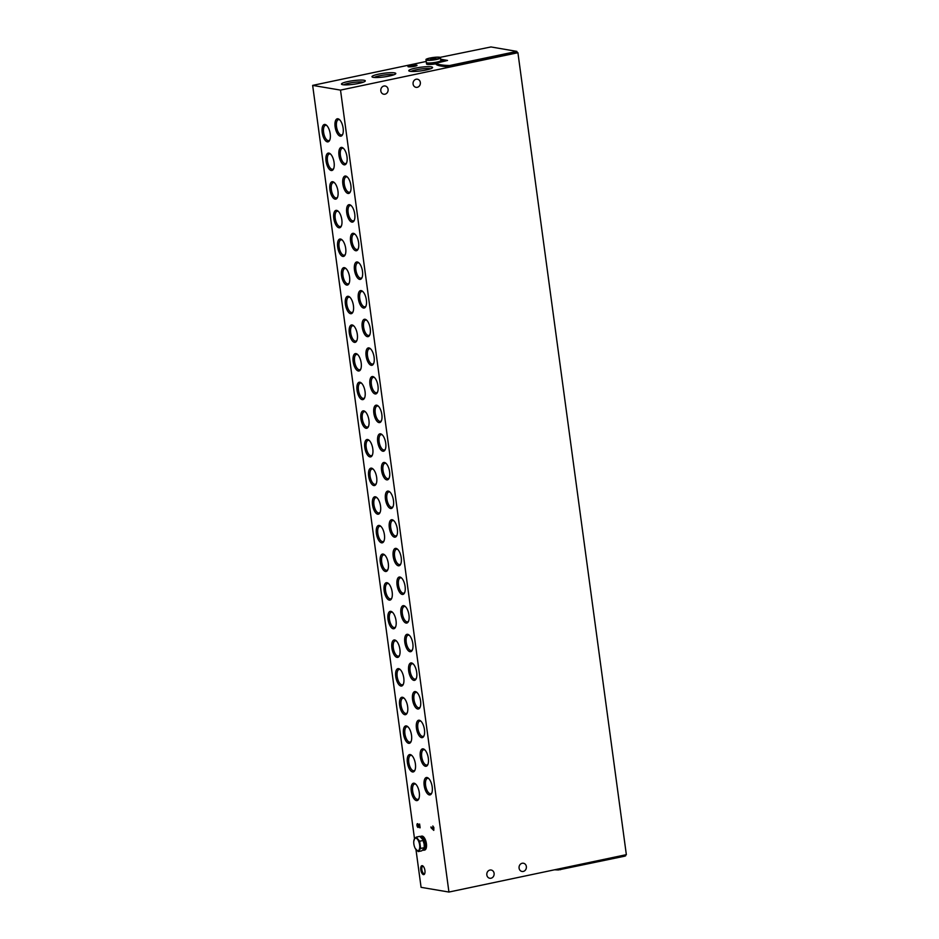 <?xml version="1.0" encoding="UTF-8"?>
<svg xmlns="http://www.w3.org/2000/svg" width="939" height="939" viewBox="0 0 939 939"><rect width="100%" height="100%" fill="white"/><g stroke="black" fill="none" stroke-linecap="round" stroke-linejoin="round"><path stroke-width="1.41" d="M415.965 849.56L421.083 887.332L448.936 892.05L626.348 854.666L517.917 52.713L517.037 52.572M426.2 61.458L312.652 85.39L340.517 90.109L448.936 892.05M312.652 85.39L414.522 838.832M423.466 874.62A4.566 1.972 78.1 0 1 420.731 869.068A4.566 1.972 78.1 0 1 422.961 866.028A4.566 1.972 78.1 0 1 424.792 869.737A4.566 1.972 78.1 0 1 424.616 873.88A4.566 1.972 78.1 0 1 423.466 874.62M429.358 794.922A8.885 3.838 78.1 0 1 424.041 784.112A8.885 3.838 78.1 0 1 428.372 778.196A8.885 3.838 78.1 0 1 431.94 785.427A8.885 3.838 78.1 0 1 431.588 793.478A8.885 3.838 78.1 0 1 429.358 794.922M340.294 136.178A8.885 3.838 78.1 0 1 334.977 125.38A8.885 3.838 78.1 0 1 339.308 119.464A8.885 3.838 78.1 0 1 342.876 126.683A8.885 3.838 78.1 0 1 342.524 134.735A8.885 3.838 78.1 0 1 340.294 136.178M344.167 164.83A8.885 3.838 78.1 0 1 338.85 154.019A8.885 3.838 78.1 0 1 343.181 148.104A8.885 3.838 78.1 0 1 346.749 155.322A8.885 3.838 78.1 0 1 346.397 163.374A8.885 3.838 78.1 0 1 344.167 164.83M348.04 193.469A8.885 3.838 78.1 0 1 342.712 182.659A8.885 3.838 78.1 0 1 347.054 176.743A8.885 3.838 78.1 0 1 350.623 183.962A8.885 3.838 78.1 0 1 350.27 192.014A8.885 3.838 78.1 0 1 348.04 193.469M351.914 222.109A8.885 3.838 78.1 0 1 346.585 211.298A8.885 3.838 78.1 0 1 350.928 205.383A8.885 3.838 78.1 0 1 354.496 212.613A8.885 3.838 78.1 0 1 354.144 220.653A8.885 3.838 78.1 0 1 351.914 222.109M355.787 250.748A8.885 3.838 78.1 0 1 350.458 239.938A8.885 3.838 78.1 0 1 354.801 234.022A8.885 3.838 78.1 0 1 358.369 241.253A8.885 3.838 78.1 0 1 358.017 249.293A8.885 3.838 78.1 0 1 355.787 250.748M359.66 279.388A8.885 3.838 78.1 0 1 354.332 268.577A8.885 3.838 78.1 0 1 358.675 262.662A8.885 3.838 78.1 0 1 362.243 269.892A8.885 3.838 78.1 0 1 361.891 277.932A8.885 3.838 78.1 0 1 359.66 279.388M363.534 308.027A8.885 3.838 78.1 0 1 358.205 297.217A8.885 3.838 78.1 0 1 362.548 291.301A8.885 3.838 78.1 0 1 366.116 298.532A8.885 3.838 78.1 0 1 365.764 306.584A8.885 3.838 78.1 0 1 363.534 308.027M367.407 336.667A8.885 3.838 78.1 0 1 362.078 325.856A8.885 3.838 78.1 0 1 366.421 319.953A8.885 3.838 78.1 0 1 369.978 327.171A8.885 3.838 78.1 0 1 369.637 335.223A8.885 3.838 78.1 0 1 367.407 336.667M371.281 365.306A8.885 3.838 78.1 0 1 365.952 354.496A8.885 3.838 78.1 0 1 370.283 348.592A8.885 3.838 78.1 0 1 373.851 355.811A8.885 3.838 78.1 0 1 373.511 363.863A8.885 3.838 78.1 0 1 371.281 365.306M375.154 393.946A8.885 3.838 78.1 0 1 369.825 383.147A8.885 3.838 78.1 0 1 374.156 377.232A8.885 3.838 78.1 0 1 377.724 384.45A8.885 3.838 78.1 0 1 377.384 392.502A8.885 3.838 78.1 0 1 375.154 393.946M379.027 422.597A8.885 3.838 78.1 0 1 373.699 411.787A8.885 3.838 78.1 0 1 378.03 405.871A8.885 3.838 78.1 0 1 381.598 413.09A8.885 3.838 78.1 0 1 381.257 421.142A8.885 3.838 78.1 0 1 379.027 422.597M382.889 451.236A8.885 3.838 78.1 0 1 377.572 440.426A8.885 3.838 78.1 0 1 381.903 434.511A8.885 3.838 78.1 0 1 385.471 441.729A8.885 3.838 78.1 0 1 385.119 449.781A8.885 3.838 78.1 0 1 382.889 451.236M386.762 479.876A8.885 3.838 78.1 0 1 381.445 469.066A8.885 3.838 78.1 0 1 385.776 463.15A8.885 3.838 78.1 0 1 389.345 470.38A8.885 3.838 78.1 0 1 388.992 478.421A8.885 3.838 78.1 0 1 386.762 479.876M390.636 508.515A8.885 3.838 78.1 0 1 385.319 497.705A8.885 3.838 78.1 0 1 389.65 491.79A8.885 3.838 78.1 0 1 393.218 499.02A8.885 3.838 78.1 0 1 392.866 507.06A8.885 3.838 78.1 0 1 390.636 508.515M394.509 537.155A8.885 3.838 78.1 0 1 389.18 526.345A8.885 3.838 78.1 0 1 393.523 520.429A8.885 3.838 78.1 0 1 397.091 527.659A8.885 3.838 78.1 0 1 396.739 535.711A8.885 3.838 78.1 0 1 394.509 537.155M398.382 565.794A8.885 3.838 78.1 0 1 393.054 554.984A8.885 3.838 78.1 0 1 397.397 549.08A8.885 3.838 78.1 0 1 400.965 556.299A8.885 3.838 78.1 0 1 400.613 564.351A8.885 3.838 78.1 0 1 398.382 565.794M402.256 594.434A8.885 3.838 78.1 0 1 396.927 583.624A8.885 3.838 78.1 0 1 401.27 577.72A8.885 3.838 78.1 0 1 404.838 584.938A8.885 3.838 78.1 0 1 404.486 592.99A8.885 3.838 78.1 0 1 402.256 594.434M406.129 623.073A8.885 3.838 78.1 0 1 400.8 612.263A8.885 3.838 78.1 0 1 405.143 606.359A8.885 3.838 78.1 0 1 408.711 613.578A8.885 3.838 78.1 0 1 408.359 621.63A8.885 3.838 78.1 0 1 406.129 623.073M410.003 651.713A8.885 3.838 78.1 0 1 404.674 640.914A8.885 3.838 78.1 0 1 409.017 634.999A8.885 3.838 78.1 0 1 412.585 642.217A8.885 3.838 78.1 0 1 412.233 650.269A8.885 3.838 78.1 0 1 410.003 651.713M413.876 680.364A8.885 3.838 78.1 0 1 408.547 669.554A8.885 3.838 78.1 0 1 412.89 663.638A8.885 3.838 78.1 0 1 416.447 670.857A8.885 3.838 78.1 0 1 416.106 678.909A8.885 3.838 78.1 0 1 413.876 680.364M417.749 709.004A8.885 3.838 78.1 0 1 412.421 698.193A8.885 3.838 78.1 0 1 416.752 692.278A8.885 3.838 78.1 0 1 420.32 699.508A8.885 3.838 78.1 0 1 419.979 707.548A8.885 3.838 78.1 0 1 417.749 709.004M421.623 737.643A8.885 3.838 78.1 0 1 416.294 726.833A8.885 3.838 78.1 0 1 420.625 720.917A8.885 3.838 78.1 0 1 424.193 728.148A8.885 3.838 78.1 0 1 423.853 736.188A8.885 3.838 78.1 0 1 421.623 737.643M425.496 766.283A8.885 3.838 78.1 0 1 420.167 755.472A8.885 3.838 78.1 0 1 424.498 749.557A8.885 3.838 78.1 0 1 428.067 756.787A8.885 3.838 78.1 0 1 427.726 764.827A8.885 3.838 78.1 0 1 425.496 766.283M416.435 800.603A8.885 3.838 78.1 0 1 411.118 789.793A8.885 3.838 78.1 0 1 415.449 783.889A8.885 3.838 78.1 0 1 419.017 791.108A8.885 3.838 78.1 0 1 418.665 799.159A8.885 3.838 78.1 0 1 416.435 800.603M327.371 141.871A8.885 3.838 78.1 0 1 322.054 131.061A8.885 3.838 78.1 0 1 326.385 125.145A8.885 3.838 78.1 0 1 329.953 132.376A8.885 3.838 78.1 0 1 329.601 140.416A8.885 3.838 78.1 0 1 327.371 141.871M331.244 170.511A8.885 3.838 78.1 0 1 325.915 159.7A8.885 3.838 78.1 0 1 330.258 153.785A8.885 3.838 78.1 0 1 333.826 161.015A8.885 3.838 78.1 0 1 333.474 169.055A8.885 3.838 78.1 0 1 331.244 170.511M335.117 199.15A8.885 3.838 78.1 0 1 329.789 188.34A8.885 3.838 78.1 0 1 334.131 182.424A8.885 3.838 78.1 0 1 337.7 189.655A8.885 3.838 78.1 0 1 337.347 197.695A8.885 3.838 78.1 0 1 335.117 199.15M338.991 227.79A8.885 3.838 78.1 0 1 333.662 216.979A8.885 3.838 78.1 0 1 338.005 211.064A8.885 3.838 78.1 0 1 341.573 218.294A8.885 3.838 78.1 0 1 341.221 226.346A8.885 3.838 78.1 0 1 338.991 227.79M342.864 256.429A8.885 3.838 78.1 0 1 337.535 245.619A8.885 3.838 78.1 0 1 341.878 239.715A8.885 3.838 78.1 0 1 345.446 246.934A8.885 3.838 78.1 0 1 345.094 254.985A8.885 3.838 78.1 0 1 342.864 256.429M346.737 285.069A8.885 3.838 78.1 0 1 341.409 274.258A8.885 3.838 78.1 0 1 345.752 268.354A8.885 3.838 78.1 0 1 349.32 275.573A8.885 3.838 78.1 0 1 348.968 283.625A8.885 3.838 78.1 0 1 346.737 285.069M350.611 313.708A8.885 3.838 78.1 0 1 345.282 302.91A8.885 3.838 78.1 0 1 349.625 296.994A8.885 3.838 78.1 0 1 353.181 304.213A8.885 3.838 78.1 0 1 352.841 312.264A8.885 3.838 78.1 0 1 350.611 313.708M354.484 342.359A8.885 3.838 78.1 0 1 349.155 331.549A8.885 3.838 78.1 0 1 353.487 325.633A8.885 3.838 78.1 0 1 357.055 332.852A8.885 3.838 78.1 0 1 356.714 340.904A8.885 3.838 78.1 0 1 354.484 342.359M358.358 370.999A8.885 3.838 78.1 0 1 353.029 360.189A8.885 3.838 78.1 0 1 357.36 354.273A8.885 3.838 78.1 0 1 360.928 361.492A8.885 3.838 78.1 0 1 360.588 369.543A8.885 3.838 78.1 0 1 358.358 370.999M362.231 399.638A8.885 3.838 78.1 0 1 356.902 388.828A8.885 3.838 78.1 0 1 361.233 382.912A8.885 3.838 78.1 0 1 364.802 390.143A8.885 3.838 78.1 0 1 364.461 398.183A8.885 3.838 78.1 0 1 362.231 399.638M366.093 428.278A8.885 3.838 78.1 0 1 360.776 417.468A8.885 3.838 78.1 0 1 365.107 411.552A8.885 3.838 78.1 0 1 368.675 418.782A8.885 3.838 78.1 0 1 368.323 426.822A8.885 3.838 78.1 0 1 366.093 428.278M369.966 456.917A8.885 3.838 78.1 0 1 364.649 446.107A8.885 3.838 78.1 0 1 368.98 440.191A8.885 3.838 78.1 0 1 372.548 447.422A8.885 3.838 78.1 0 1 372.196 455.462A8.885 3.838 78.1 0 1 369.966 456.917M373.839 485.557A8.885 3.838 78.1 0 1 368.522 474.747A8.885 3.838 78.1 0 1 372.853 468.831A8.885 3.838 78.1 0 1 376.422 476.061A8.885 3.838 78.1 0 1 376.07 484.113A8.885 3.838 78.1 0 1 373.839 485.557M377.713 514.196A8.885 3.838 78.1 0 1 372.384 503.386A8.885 3.838 78.1 0 1 376.727 497.482A8.885 3.838 78.1 0 1 380.295 504.701A8.885 3.838 78.1 0 1 379.943 512.753A8.885 3.838 78.1 0 1 377.713 514.196M381.586 542.836A8.885 3.838 78.1 0 1 376.257 532.026A8.885 3.838 78.1 0 1 380.6 526.122A8.885 3.838 78.1 0 1 384.168 533.34A8.885 3.838 78.1 0 1 383.816 541.392A8.885 3.838 78.1 0 1 381.586 542.836M385.459 571.475A8.885 3.838 78.1 0 1 380.131 560.677A8.885 3.838 78.1 0 1 384.474 554.761A8.885 3.838 78.1 0 1 388.042 561.98A8.885 3.838 78.1 0 1 387.69 570.032A8.885 3.838 78.1 0 1 385.459 571.475M389.333 600.127A8.885 3.838 78.1 0 1 384.004 589.316A8.885 3.838 78.1 0 1 388.347 583.401A8.885 3.838 78.1 0 1 391.915 590.619A8.885 3.838 78.1 0 1 391.563 598.671A8.885 3.838 78.1 0 1 389.333 600.127M393.206 628.766A8.885 3.838 78.1 0 1 387.877 617.956A8.885 3.838 78.1 0 1 392.22 612.04A8.885 3.838 78.1 0 1 395.788 619.259A8.885 3.838 78.1 0 1 395.436 627.311A8.885 3.838 78.1 0 1 393.206 628.766M397.08 657.406A8.885 3.838 78.1 0 1 391.751 646.595A8.885 3.838 78.1 0 1 396.094 640.68A8.885 3.838 78.1 0 1 399.65 647.91A8.885 3.838 78.1 0 1 399.31 655.95A8.885 3.838 78.1 0 1 397.08 657.406M400.953 686.045A8.885 3.838 78.1 0 1 395.624 675.235A8.885 3.838 78.1 0 1 399.955 669.319A8.885 3.838 78.1 0 1 403.524 676.549A8.885 3.838 78.1 0 1 403.183 684.59A8.885 3.838 78.1 0 1 400.953 686.045M404.826 714.685A8.885 3.838 78.1 0 1 399.498 703.874A8.885 3.838 78.1 0 1 403.829 697.959A8.885 3.838 78.1 0 1 407.397 705.189A8.885 3.838 78.1 0 1 407.057 713.241A8.885 3.838 78.1 0 1 404.826 714.685M408.7 743.324A8.885 3.838 78.1 0 1 403.371 732.514A8.885 3.838 78.1 0 1 407.702 726.61A8.885 3.838 78.1 0 1 411.27 733.829A8.885 3.838 78.1 0 1 410.93 741.88A8.885 3.838 78.1 0 1 408.7 743.324M412.561 771.964A8.885 3.838 78.1 0 1 407.244 761.153A8.885 3.838 78.1 0 1 411.575 755.249A8.885 3.838 78.1 0 1 415.144 762.468A8.885 3.838 78.1 0 1 414.792 770.52A8.885 3.838 78.1 0 1 412.561 771.964M418.101 827.47L417.609 824.465L420.12 827.811L419.604 824.019L419.639 826.907L418.301 824.383A1.937 0.833 78.1 0 0 417.444 823.679A1.937 0.833 78.1 0 0 416.998 825.581A1.937 0.833 78.1 0 0 418.101 827.47M432.82 825.98L433.278 829.36L430.954 826.942L431.071 827.799L433.771 830.381L433.853 827.517L432.82 825.98M363.98 80.238A12.019 1.819 -7.7 0 0 349.59 81.235A12.019 1.819 -7.7 0 0 341.643 84.346A12.019 1.819 -7.7 0 0 353.616 84.275A12.019 1.819 -7.7 0 0 365.189 81.165A12.019 1.819 -7.7 0 0 363.98 80.238M394.497 72.878A12.019 1.819 -7.7 0 0 380.095 73.864A12.019 1.819 -7.7 0 0 372.149 76.975A12.019 1.819 -7.7 0 0 384.133 76.916A12.019 1.819 -7.7 0 0 395.695 73.794A12.019 1.819 -7.7 0 0 394.497 72.878M431.283 66.845A12.019 1.819 -7.7 0 0 416.893 67.843A12.019 1.819 -7.7 0 0 408.935 70.941A12.019 1.819 -7.7 0 0 420.918 70.883A12.019 1.819 -7.7 0 0 432.48 67.761A12.019 1.819 -7.7 0 0 431.283 66.845M416.529 65.096A4.566 0.693 -7.7 0 0 411.059 65.472A4.566 0.693 -7.7 0 0 408.031 66.657A4.566 0.693 -7.7 0 0 412.585 66.634A4.566 0.693 -7.7 0 0 416.986 65.448A4.566 0.693 -7.7 0 0 416.529 65.096M436.236 64.404L436.248 64.486A50.248 7.606 -7.7 0 0 449.758 66.763L516.063 53.018L517.049 52.631L516.884 51.399L490.968 46.95L439.945 57.385M440.825 60.448L444.98 61.152M340.517 90.109L517.917 52.713M522.178 863.27A4.108 3.65 -80.4 0 1 526.333 867.906A4.108 3.65 -80.4 0 1 519.056 867.378A4.108 3.65 -80.4 0 1 522.178 863.27M383.922 86.024A4.108 3.65 -80.4 0 1 388.065 90.66A4.108 3.65 -80.4 0 1 380.788 90.132A4.108 3.65 -80.4 0 1 383.922 86.024M416.177 79.228A4.108 3.65 -80.4 0 1 420.32 83.864A4.108 3.65 -80.4 0 1 413.054 83.325A4.108 3.65 -80.4 0 1 416.177 79.228M489.923 870.066A4.108 3.65 -80.4 0 1 494.078 874.702A4.108 3.65 -80.4 0 1 486.801 874.174A4.108 3.65 -80.4 0 1 489.923 870.066M363.323 82.174A10.458 1.585 -7.7 0 0 362.818 82.069A10.458 1.585 -7.7 0 0 352.735 82.526A10.458 1.585 -7.7 0 0 343.709 84.827M393.828 74.803A10.458 1.585 -7.7 0 0 393.324 74.697A10.458 1.585 -7.7 0 0 383.253 75.167A10.458 1.585 -7.7 0 0 374.215 77.456M430.614 68.782A10.458 1.585 -7.7 0 0 430.109 68.664A10.458 1.585 -7.7 0 0 420.038 69.134A10.458 1.585 -7.7 0 0 411.012 71.423M415.766 66L409.357 66.869M424.792 873.411A3.779 1.632 78.1 0 1 424.334 873.693A3.779 1.632 78.1 0 1 424.064 873.704A3.779 1.632 78.1 0 1 421.904 870.019A3.779 1.632 78.1 0 1 422.785 866.31A3.779 1.632 78.1 0 1 423.313 866.38M554.609 869.784A50.248 7.606 -7.7 0 0 558.353 869.948L624.658 856.192L625.644 855.805L625.515 854.842M431.846 792.88A7.829 3.38 78.1 0 1 430.743 793.678A7.829 3.38 78.1 0 1 430.156 793.69A7.829 3.38 78.1 0 1 425.696 786.072A7.829 3.38 78.1 0 1 427.515 778.361A7.829 3.38 78.1 0 1 428.841 778.642M342.782 134.136A7.829 3.38 78.1 0 1 341.667 134.934A7.829 3.38 78.1 0 1 341.092 134.946A7.829 3.38 78.1 0 1 336.632 127.328A7.829 3.38 78.1 0 1 338.439 119.617A7.829 3.38 78.1 0 1 339.777 119.91M346.655 162.776A7.829 3.38 78.1 0 1 345.54 163.574A7.829 3.38 78.1 0 1 344.965 163.586A7.829 3.38 78.1 0 1 340.505 155.968A7.829 3.38 78.1 0 1 342.312 148.256A7.829 3.38 78.1 0 1 343.651 148.55M350.529 191.415A7.829 3.38 78.1 0 1 349.414 192.225A7.829 3.38 78.1 0 1 348.839 192.225A7.829 3.38 78.1 0 1 344.367 184.607A7.829 3.38 78.1 0 1 346.186 176.908A7.829 3.38 78.1 0 1 347.524 177.189M354.402 220.066A7.829 3.38 78.1 0 1 353.287 220.865A7.829 3.38 78.1 0 1 352.712 220.865A7.829 3.38 78.1 0 1 348.24 213.247A7.829 3.38 78.1 0 1 350.059 205.547A7.829 3.38 78.1 0 1 351.397 205.829M358.264 248.706A7.829 3.38 78.1 0 1 357.16 249.504A7.829 3.38 78.1 0 1 356.585 249.504A7.829 3.38 78.1 0 1 352.113 241.898A7.829 3.38 78.1 0 1 353.933 234.187A7.829 3.38 78.1 0 1 355.271 234.468M362.137 277.345A7.829 3.38 78.1 0 1 361.034 278.144A7.829 3.38 78.1 0 1 360.459 278.155A7.829 3.38 78.1 0 1 355.987 270.538A7.829 3.38 78.1 0 1 357.806 262.826A7.829 3.38 78.1 0 1 359.144 263.108M366.01 305.985A7.829 3.38 78.1 0 1 364.907 306.783A7.829 3.38 78.1 0 1 364.332 306.795A7.829 3.38 78.1 0 1 359.86 299.177A7.829 3.38 78.1 0 1 361.679 291.466A7.829 3.38 78.1 0 1 363.017 291.747M369.884 334.624A7.829 3.38 78.1 0 1 368.781 335.423A7.829 3.38 78.1 0 1 368.205 335.434A7.829 3.38 78.1 0 1 363.733 327.817A7.829 3.38 78.1 0 1 365.553 320.105A7.829 3.38 78.1 0 1 366.891 320.387M373.757 363.264A7.829 3.38 78.1 0 1 372.654 364.062A7.829 3.38 78.1 0 1 372.079 364.074A7.829 3.38 78.1 0 1 367.607 356.456A7.829 3.38 78.1 0 1 369.426 348.745A7.829 3.38 78.1 0 1 370.764 349.026M377.631 391.903A7.829 3.38 78.1 0 1 376.527 392.702A7.829 3.38 78.1 0 1 375.952 392.713A7.829 3.38 78.1 0 1 371.48 385.096A7.829 3.38 78.1 0 1 373.299 377.384A7.829 3.38 78.1 0 1 374.638 377.678M381.504 420.543A7.829 3.38 78.1 0 1 380.401 421.341A7.829 3.38 78.1 0 1 379.814 421.353A7.829 3.38 78.1 0 1 375.354 413.735A7.829 3.38 78.1 0 1 377.173 406.024A7.829 3.38 78.1 0 1 378.499 406.317M385.377 449.182A7.829 3.38 78.1 0 1 384.274 449.992A7.829 3.38 78.1 0 1 383.687 449.992A7.829 3.38 78.1 0 1 379.227 442.375A7.829 3.38 78.1 0 1 381.046 434.675A7.829 3.38 78.1 0 1 382.373 434.957M389.251 477.834A7.829 3.38 78.1 0 1 388.136 478.632A7.829 3.38 78.1 0 1 387.561 478.632A7.829 3.38 78.1 0 1 383.1 471.014A7.829 3.38 78.1 0 1 384.908 463.314A7.829 3.38 78.1 0 1 386.246 463.596M393.124 506.473A7.829 3.38 78.1 0 1 392.009 507.271A7.829 3.38 78.1 0 1 391.434 507.271A7.829 3.38 78.1 0 1 386.974 499.665A7.829 3.38 78.1 0 1 388.781 491.954A7.829 3.38 78.1 0 1 390.119 492.236M396.997 535.113A7.829 3.38 78.1 0 1 395.882 535.911A7.829 3.38 78.1 0 1 395.307 535.923A7.829 3.38 78.1 0 1 390.835 528.305A7.829 3.38 78.1 0 1 392.655 520.593A7.829 3.38 78.1 0 1 393.993 520.875M400.871 563.752A7.829 3.38 78.1 0 1 399.756 564.55A7.829 3.38 78.1 0 1 399.181 564.562A7.829 3.38 78.1 0 1 394.709 556.944A7.829 3.38 78.1 0 1 396.528 549.233A7.829 3.38 78.1 0 1 397.866 549.515M404.732 592.392A7.829 3.38 78.1 0 1 403.629 593.19A7.829 3.38 78.1 0 1 403.054 593.202A7.829 3.38 78.1 0 1 398.582 585.584A7.829 3.38 78.1 0 1 400.401 577.872A7.829 3.38 78.1 0 1 401.739 578.154M408.606 621.031A7.829 3.38 78.1 0 1 407.503 621.829A7.829 3.38 78.1 0 1 406.927 621.841A7.829 3.38 78.1 0 1 402.455 614.223A7.829 3.38 78.1 0 1 404.275 606.512A7.829 3.38 78.1 0 1 405.613 606.805M412.479 649.671A7.829 3.38 78.1 0 1 411.376 650.469A7.829 3.38 78.1 0 1 410.801 650.481A7.829 3.38 78.1 0 1 406.329 642.863A7.829 3.38 78.1 0 1 408.148 635.151A7.829 3.38 78.1 0 1 409.486 635.445M416.353 678.31A7.829 3.38 78.1 0 1 415.249 679.108A7.829 3.38 78.1 0 1 414.674 679.12A7.829 3.38 78.1 0 1 410.202 671.502A7.829 3.38 78.1 0 1 412.021 663.803A7.829 3.38 78.1 0 1 413.36 664.084M420.226 706.95A7.829 3.38 78.1 0 1 419.123 707.76A7.829 3.38 78.1 0 1 418.548 707.76A7.829 3.38 78.1 0 1 414.076 700.142A7.829 3.38 78.1 0 1 415.895 692.442A7.829 3.38 78.1 0 1 417.233 692.724M424.099 735.601A7.829 3.38 78.1 0 1 422.996 736.399A7.829 3.38 78.1 0 1 422.421 736.399A7.829 3.38 78.1 0 1 417.949 728.781A7.829 3.38 78.1 0 1 419.768 721.082A7.829 3.38 78.1 0 1 421.106 721.363M427.973 764.24A7.829 3.38 78.1 0 1 426.869 765.039A7.829 3.38 78.1 0 1 426.283 765.05A7.829 3.38 78.1 0 1 421.822 757.433A7.829 3.38 78.1 0 1 423.642 749.721A7.829 3.38 78.1 0 1 424.968 750.003M418.923 798.561A7.829 3.38 78.1 0 1 417.808 799.359A7.829 3.38 78.1 0 1 417.233 799.371A7.829 3.38 78.1 0 1 412.773 791.753A7.829 3.38 78.1 0 1 414.58 784.042A7.829 3.38 78.1 0 1 415.918 784.335M329.859 139.817A7.829 3.38 78.1 0 1 328.744 140.627A7.829 3.38 78.1 0 1 328.169 140.627A7.829 3.38 78.1 0 1 323.709 133.009A7.829 3.38 78.1 0 1 325.516 125.31A7.829 3.38 78.1 0 1 326.854 125.591M333.732 168.468A7.829 3.38 78.1 0 1 332.617 169.266A7.829 3.38 78.1 0 1 332.042 169.266A7.829 3.38 78.1 0 1 327.57 161.649A7.829 3.38 78.1 0 1 329.389 153.949A7.829 3.38 78.1 0 1 330.728 154.231M337.606 197.108A7.829 3.38 78.1 0 1 336.491 197.906A7.829 3.38 78.1 0 1 335.916 197.918A7.829 3.38 78.1 0 1 331.444 190.3A7.829 3.38 78.1 0 1 333.263 182.589A7.829 3.38 78.1 0 1 334.601 182.87M341.467 225.747A7.829 3.38 78.1 0 1 340.364 226.545A7.829 3.38 78.1 0 1 339.789 226.557A7.829 3.38 78.1 0 1 335.317 218.94A7.829 3.38 78.1 0 1 337.136 211.228A7.829 3.38 78.1 0 1 338.474 211.51M345.341 254.387A7.829 3.38 78.1 0 1 344.237 255.185A7.829 3.38 78.1 0 1 343.662 255.197A7.829 3.38 78.1 0 1 339.19 247.579A7.829 3.38 78.1 0 1 341.01 239.868A7.829 3.38 78.1 0 1 342.348 240.149M349.214 283.026A7.829 3.38 78.1 0 1 348.111 283.824A7.829 3.38 78.1 0 1 347.536 283.836A7.829 3.38 78.1 0 1 343.064 276.219A7.829 3.38 78.1 0 1 344.883 268.507A7.829 3.38 78.1 0 1 346.221 268.789M353.087 311.666A7.829 3.38 78.1 0 1 351.984 312.464A7.829 3.38 78.1 0 1 351.409 312.476A7.829 3.38 78.1 0 1 346.937 304.858A7.829 3.38 78.1 0 1 348.756 297.147A7.829 3.38 78.1 0 1 350.094 297.44M356.961 340.305A7.829 3.38 78.1 0 1 355.858 341.103A7.829 3.38 78.1 0 1 355.282 341.115A7.829 3.38 78.1 0 1 350.81 333.498A7.829 3.38 78.1 0 1 352.63 325.786A7.829 3.38 78.1 0 1 353.968 326.079M360.834 368.945A7.829 3.38 78.1 0 1 359.731 369.743A7.829 3.38 78.1 0 1 359.144 369.755A7.829 3.38 78.1 0 1 354.684 362.137A7.829 3.38 78.1 0 1 356.503 354.437A7.829 3.38 78.1 0 1 357.829 354.719M364.708 397.596A7.829 3.38 78.1 0 1 363.604 398.394A7.829 3.38 78.1 0 1 363.017 398.394A7.829 3.38 78.1 0 1 358.557 390.777A7.829 3.38 78.1 0 1 360.376 383.077A7.829 3.38 78.1 0 1 361.703 383.358M368.581 426.236A7.829 3.38 78.1 0 1 367.478 427.034A7.829 3.38 78.1 0 1 366.891 427.034A7.829 3.38 78.1 0 1 362.431 419.428A7.829 3.38 78.1 0 1 364.238 411.716A7.829 3.38 78.1 0 1 365.576 411.998M372.454 454.875A7.829 3.38 78.1 0 1 371.339 455.673A7.829 3.38 78.1 0 1 370.764 455.685A7.829 3.38 78.1 0 1 366.304 448.067A7.829 3.38 78.1 0 1 368.111 440.356A7.829 3.38 78.1 0 1 369.45 440.637M376.328 483.515A7.829 3.38 78.1 0 1 375.213 484.313A7.829 3.38 78.1 0 1 374.638 484.324A7.829 3.38 78.1 0 1 370.177 476.707A7.829 3.38 78.1 0 1 371.985 468.995A7.829 3.38 78.1 0 1 373.323 469.277M380.201 512.154A7.829 3.38 78.1 0 1 379.086 512.952A7.829 3.38 78.1 0 1 378.511 512.964A7.829 3.38 78.1 0 1 374.039 505.346A7.829 3.38 78.1 0 1 375.858 497.635A7.829 3.38 78.1 0 1 377.196 497.916M384.074 540.794A7.829 3.38 78.1 0 1 382.959 541.592A7.829 3.38 78.1 0 1 382.384 541.603A7.829 3.38 78.1 0 1 377.912 533.986A7.829 3.38 78.1 0 1 379.732 526.274A7.829 3.38 78.1 0 1 381.07 526.556M387.936 569.433A7.829 3.38 78.1 0 1 386.833 570.231A7.829 3.38 78.1 0 1 386.258 570.243A7.829 3.38 78.1 0 1 381.786 562.625A7.829 3.38 78.1 0 1 383.605 554.914A7.829 3.38 78.1 0 1 384.943 555.207M391.809 598.073A7.829 3.38 78.1 0 1 390.706 598.871A7.829 3.38 78.1 0 1 390.131 598.882A7.829 3.38 78.1 0 1 385.659 591.265A7.829 3.38 78.1 0 1 387.478 583.553A7.829 3.38 78.1 0 1 388.816 583.847M395.683 626.712A7.829 3.38 78.1 0 1 394.58 627.522A7.829 3.38 78.1 0 1 394.004 627.522A7.829 3.38 78.1 0 1 389.532 619.904A7.829 3.38 78.1 0 1 391.352 612.205A7.829 3.38 78.1 0 1 392.69 612.486M399.556 655.363A7.829 3.38 78.1 0 1 398.453 656.161A7.829 3.38 78.1 0 1 397.878 656.161A7.829 3.38 78.1 0 1 393.406 648.544A7.829 3.38 78.1 0 1 395.225 640.844A7.829 3.38 78.1 0 1 396.563 641.126M403.43 684.003A7.829 3.38 78.1 0 1 402.326 684.801A7.829 3.38 78.1 0 1 401.751 684.801A7.829 3.38 78.1 0 1 397.279 677.195A7.829 3.38 78.1 0 1 399.098 669.484A7.829 3.38 78.1 0 1 400.437 669.765M407.303 712.642A7.829 3.38 78.1 0 1 406.2 713.44A7.829 3.38 78.1 0 1 405.613 713.452A7.829 3.38 78.1 0 1 401.153 705.835A7.829 3.38 78.1 0 1 402.972 698.123A7.829 3.38 78.1 0 1 404.298 698.405M411.176 741.282A7.829 3.38 78.1 0 1 410.073 742.08A7.829 3.38 78.1 0 1 409.486 742.092A7.829 3.38 78.1 0 1 405.026 734.474A7.829 3.38 78.1 0 1 406.845 726.763A7.829 3.38 78.1 0 1 408.172 727.044M415.05 769.921A7.829 3.38 78.1 0 1 413.946 770.719A7.829 3.38 78.1 0 1 413.36 770.731A7.829 3.38 78.1 0 1 408.899 763.114A7.829 3.38 78.1 0 1 410.707 755.402A7.829 3.38 78.1 0 1 412.045 755.684M440.649 59.216L447.539 60.436L436.083 63.242A50.248 7.606 -7.7 0 0 449.593 65.53L516.884 51.399M417.421 824.618A1.937 0.833 78.1 0 1 417.702 823.714M419.721 826.895L419.616 827.729M433.712 829.947L431.071 827.799M433.595 828.057L432.75 828.092M433.231 827.987L433.149 827.341M431.952 58.335L435.825 58.3L430.578 59.016L431.952 58.335M430.59 58.934L435.802 58.288M440.485 57.925L440.837 60.554A7.312 1.103 172.3 0 1 433.736 62.631A7.312 1.103 172.3 0 1 426.353 62.514L425.989 59.885A7.312 1.103 172.3 0 0 433.384 60.002A7.312 1.103 172.3 0 0 440.485 57.925C440.098 57.631 441.882 56.305 430.027 58.018C423.595 59.803 427.104 59.216 425.989 59.885M439.898 61.246A6.573 0.998 172.3 0 1 433.759 62.784A6.573 0.998 172.3 0 1 427.433 62.936M440.802 60.695A7.312 1.103 172.3 0 1 440.872 60.824A7.312 1.103 172.3 0 1 433.771 62.901A7.312 1.103 172.3 0 1 426.388 62.784A7.312 1.103 172.3 0 1 426.423 62.643M436.13 63.77A7.312 1.103 172.3 0 1 426.552 64.005L426.388 62.784M434.698 58.699L434.616 58.089M432.093 59.075L432.01 58.406M420.707 837.083L421.059 837.001A6.397 2.758 78.1 0 1 425.085 842.694A6.397 2.758 78.1 0 1 423.7 849.525L423.008 849.666M420.191 836.684A7.125 3.075 78.1 0 1 420.918 836.285A7.125 3.075 78.1 0 1 425.39 842.623A7.125 3.075 78.1 0 1 423.853 850.229A7.125 3.075 78.1 0 1 423.325 850.241A7.125 3.075 78.1 0 1 422.679 849.995M420.918 836.285L421.717 836.121A7.125 3.075 78.1 0 1 426.2 842.459A7.125 3.075 78.1 0 1 424.663 850.065L423.853 850.229M413.853 843.961A6.397 2.758 78.1 0 1 413.759 841.426A6.397 2.758 78.1 0 1 414.569 838.785A6.397 2.758 78.1 0 1 417.444 839.266A6.397 2.758 78.1 0 1 419.627 844.936A6.397 2.758 78.1 0 1 418.911 850.124A6.397 2.758 78.1 0 1 416.036 849.631A6.397 2.758 78.1 0 1 415.238 848.422A6.397 2.758 78.1 0 1 413.853 843.961M413.759 841.426L414.569 838.785L416.27 837.107L419.639 841.215L420.613 848.445L418.219 851.579L415.238 848.422M420.613 848.445L424.123 847.706L423.43 849.173L421.728 850.84L418.219 851.579M424.228 846.52A6.397 2.758 78.1 0 0 424.135 843.985L422.679 839.396A6.397 2.758 78.1 0 1 422.761 839.525A6.397 2.758 78.1 0 1 424.135 843.985L424.228 846.52A6.397 2.758 78.1 0 1 424.217 846.696M423.149 840.475L419.639 841.215M422.761 839.525L419.768 836.367L416.27 837.107M624.658 856.192L624.505 855.053M560.477 869.725L560.325 868.575M558.353 869.948L558.236 869.021M515.898 51.786L516.063 53.018M451.718 65.307L451.882 66.54M449.593 65.53L449.758 66.763M436.083 63.242L436.248 64.486M430.05 58.018A6.949 1.045 172.3 0 1 440.062 57.702A6.949 1.045 172.3 0 1 429.452 59.932A6.949 1.045 172.3 0 1 430.05 58.018M436.048 63.206L436.224 64.439M440.872 60.824L441.025 61.986"/></g></svg>
